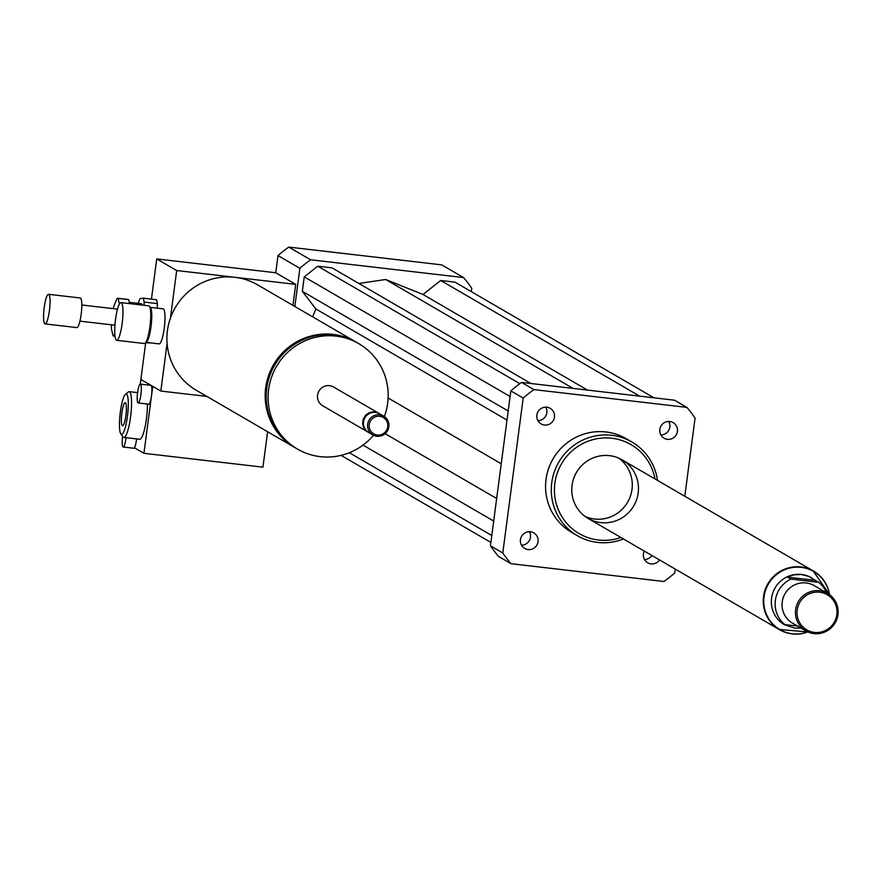 <?xml version="1.0" encoding="UTF-8"?>
<svg xmlns="http://www.w3.org/2000/svg" width="881" height="881" viewBox="0 0 881 881"><rect width="100%" height="100%" fill="white"/><g stroke="black" fill="none" stroke-linecap="round" stroke-linejoin="round"><path stroke-width="1.32" d="M122.162 323.393A18.975 3.535 96.6 0 1 116.644 340.297A18.975 3.535 96.6 0 1 115.323 321.047A18.975 3.535 96.6 0 1 121.027 302.612A18.975 3.535 96.6 0 1 122.162 323.393M121.027 302.612L148.801 305.839A18.975 3.535 96.6 0 1 149.429 306.258A18.975 3.535 96.6 0 1 149.935 326.62A18.975 3.535 96.6 0 1 145.123 343.26A18.975 3.535 96.6 0 1 144.418 343.524L116.644 340.297M149.429 306.258L150.552 307.733A17.62 3.282 96.6 0 1 151.014 326.631A17.62 3.282 96.6 0 1 146.554 342.092L145.123 343.26M150.277 307.381L163.183 308.879A17.62 3.282 96.6 0 1 164.24 328.173A17.62 3.282 96.6 0 1 159.12 343.876L146.213 342.368M659.517 559.931A9.008 8.821 -59.8 0 1 644.297 551.088M644.507 559.501A9.008 8.821 120.2 0 0 651.907 555.515M659.836 429.388A9.008 8.821 -59.8 0 1 673.15 422.627A9.008 8.821 -59.8 0 1 676.256 434.851A9.008 8.821 -59.8 0 1 659.836 429.388M660.904 434.961A9.008 8.821 120.2 0 0 668.745 421.459M544.469 425.016A9.008 8.821 -59.8 0 1 538.016 411.691A9.008 8.821 -59.8 0 1 554.028 418.893A9.008 8.821 -59.8 0 1 544.469 425.016M537.917 420.655A9.008 8.821 120.2 0 0 545.768 407.154M538.038 541.683A9.008 8.821 -59.8 0 1 524.724 548.456A9.008 8.821 -59.8 0 1 521.618 536.232A9.008 8.821 -59.8 0 1 538.038 541.683M521.519 545.207A9.008 8.821 120.2 0 0 529.371 531.706M356.365 342.269A60.976 59.71 120.2 0 0 355.847 341.96A60.976 59.71 120.2 0 0 333.128 334.406A60.976 59.71 120.2 0 0 268.485 375.835A60.976 59.71 120.2 0 0 294.551 447.394A60.976 59.71 120.2 0 0 295.08 447.691M471.324 291.644L471.776 288.285A117.889 115.444 120.2 0 0 463.549 277.57L310.619 259.785L288.759 247.087A117.889 115.444 120.2 0 0 278.011 255.589L275.742 272.769L295.708 284.365L176.685 270.533L170.418 318.162A60.976 59.71 -59.8 0 1 234.875 277.295A60.976 59.71 -59.8 0 1 257.582 284.838L355.847 341.96M170.418 318.162A60.976 59.71 120.2 0 0 167.093 343.425L160.827 391.054L140.861 379.458L145.695 342.797M294.551 447.394L196.298 390.272A60.976 59.71 -59.8 0 1 167.093 343.425M384.38 416.57A60.976 59.71 120.2 0 0 358.787 343.667L356.882 342.566A60.976 59.71 120.2 0 0 334.174 335.022A60.976 59.71 120.2 0 0 269.531 376.44A60.976 59.71 120.2 0 0 295.598 448L297.503 449.101A60.976 59.71 120.2 0 0 373.511 435.269M358.787 343.667A60.976 59.71 120.2 0 0 336.079 336.124A60.976 59.71 120.2 0 0 271.425 377.542A60.976 59.71 120.2 0 0 297.503 449.101M379.204 413.541A10.836 10.616 120.2 0 0 378.852 413.321L333.591 387.012A10.836 10.616 120.2 0 0 318.063 393.036A10.836 10.616 120.2 0 0 322.699 405.756L367.95 432.064A10.836 10.616 120.2 0 0 368.313 432.263M378.852 413.321A10.836 10.616 120.2 0 0 363.313 419.345A10.836 10.616 120.2 0 0 367.95 432.064M383.72 416.151L379.557 413.74A10.836 10.616 120.2 0 0 364.029 419.763A10.836 10.616 120.2 0 0 368.665 432.483L372.817 434.895A10.836 10.616 120.2 0 0 387.453 430.864A10.836 10.616 120.2 0 0 379.678 414.808A10.836 10.616 120.2 0 0 372.817 434.895M379.744 416.295A9.482 9.284 120.2 0 0 369.877 429.421A9.482 9.284 120.2 0 0 385.911 431.283A9.482 9.284 120.2 0 0 379.744 416.295M206.848 396.406L160.827 391.054M275.742 272.769L156.73 258.926L176.685 270.533M295.708 284.365L292.933 305.388M151.444 299.122L156.73 258.926M310.619 259.785A117.889 115.444 120.2 0 0 299.859 268.298L294.838 306.5M530.979 383.51L332.005 267.857L317.733 266.194L304.242 276.865L302.337 291.325L315.872 308.956L312.645 316.852M653.966 397.816L454.992 282.151L440.709 280.488L423.012 294.485L385.658 279.475L358.897 283.484M299.859 268.298L278.011 255.589M463.549 277.57L441.7 264.862L288.759 247.087M657.479 480.387A54.204 53.08 120.2 0 0 631.875 441.998A54.204 53.08 120.2 0 0 611.689 435.28A54.204 53.08 120.2 0 0 554.226 472.106A54.204 53.08 120.2 0 0 577.396 535.714A54.204 53.08 120.2 0 0 623.429 538.963M577.396 535.714L571.692 532.399A54.204 53.08 -59.8 0 1 548.522 468.791A54.204 53.08 -59.8 0 1 605.985 431.965A54.204 53.08 -59.8 0 1 626.171 438.683L631.875 441.998M654.968 478.923A51.494 50.426 120.2 0 0 611.81 438.242A51.494 50.426 120.2 0 0 554.634 494.781A51.494 50.426 120.2 0 0 620.918 537.498M609.52 455.653A33.874 33.17 120.2 0 0 573.608 478.658A33.874 33.17 120.2 0 0 588.09 518.413A33.874 33.17 120.2 0 0 633.791 505.804A33.874 33.17 120.2 0 0 622.14 459.838A33.874 33.17 120.2 0 0 609.52 455.653M585.094 516.453A33.874 33.17 120.2 0 0 627.613 502.214A33.874 33.17 120.2 0 0 618.947 458.219M675.209 569.06L674.692 572.98A117.889 115.444 -59.8 0 1 663.944 581.482L511.002 563.697L498.657 556.517A117.889 115.444 -59.8 0 1 490.431 545.813L510.826 390.922A117.889 115.444 -59.8 0 1 521.574 382.42L674.516 400.205L686.861 407.385A117.889 115.444 -59.8 0 1 695.087 418.09L684.79 496.267M511.002 563.697A117.889 115.444 -59.8 0 1 502.787 552.993L523.182 398.102A117.889 115.444 -59.8 0 1 533.93 389.6L686.861 407.385M490.431 545.813L502.787 552.993M510.826 390.922L523.182 398.102M521.574 382.42L533.93 389.6M493.69 521.067L363.016 445.103M496.664 498.503L385.118 433.672M491.785 535.527L349.361 452.735M490.882 542.443L341.09 455.367M501.234 463.758L388.114 398.003M573.057 388.4L385.658 279.475M519.823 383.664L317.733 266.194M510.088 396.516L304.242 276.865M508.183 410.975L302.337 291.325M506.993 420.05L315.872 308.956M639.683 396.153L440.709 280.488M587.462 390.074L423.012 294.485M815.421 580.392L818.746 582.33L790.885 579.081L787.559 577.154L789.156 576.372L794.244 574.775L801.413 574.489L808.538 576.328L815.421 580.392L787.559 577.154M801.027 628.087L794.552 628.087L784.398 624.695A27.102 26.54 -59.8 0 1 772.813 592.891A27.102 26.54 -59.8 0 1 801.545 574.478A27.102 26.54 -59.8 0 1 811.632 577.837L811.919 578.002M784.685 624.86L781.568 622.691L784.894 624.618A27.102 26.54 -59.8 0 1 790.885 579.081M818.746 582.33A27.102 26.54 -59.8 0 1 826.477 592.726M784.894 624.618L797.602 626.094M779.828 629.552A33.61 32.905 -59.8 0 1 779.707 629.486A33.61 32.905 -59.8 0 1 768.144 583.894A33.61 32.905 -59.8 0 1 813.482 571.384A33.61 32.905 -59.8 0 1 813.603 571.45M814.374 632.404A20.329 19.9 -59.8 0 1 801.17 600.269A20.329 19.9 -59.8 0 1 835.518 604.267A20.329 19.9 -59.8 0 1 814.374 632.404M813.967 633.604A21.684 21.232 -59.8 0 1 798.428 601.503A21.684 21.232 -59.8 0 1 836.95 618.869A21.684 21.232 -59.8 0 1 813.967 633.604M805.895 630.917L792.493 623.131A21.684 21.232 -59.8 0 1 785.026 593.717A21.684 21.232 -59.8 0 1 814.286 585.645L827.677 593.431M804.948 632.899A33.874 33.17 -59.8 0 1 792.184 633.913A33.874 33.17 -59.8 0 1 779.564 629.717A33.874 33.17 -59.8 0 1 767.913 583.762A33.874 33.17 -59.8 0 1 813.615 571.141A33.874 33.17 -59.8 0 1 828.944 591.636M114.915 335.782L114.078 335.694L114.772 334.042M119.42 304.055L118.098 298.384L128.681 299.617L129.606 303.604M118.098 298.384A18.975 3.535 96.6 0 0 117.768 298.252A18.975 3.535 96.6 0 0 117.074 298.505L114.001 305.773A18.975 3.535 96.6 0 0 113.341 308.658M111.458 324.803A18.975 3.535 96.6 0 0 111.48 329.087L113.043 335.804A18.975 3.535 96.6 0 0 113.385 335.947L114.959 336.124M127.987 299.54A18.975 3.535 96.6 0 1 128.34 299.485A18.975 3.535 96.6 0 1 128.681 299.617M114.078 335.694A18.975 3.535 96.6 0 1 113.385 335.947M144.099 305.289L144.099 302.073L157.314 303.615A23.038 4.295 96.6 0 0 156.411 299.694L143.185 298.152L140.222 298.505A23.038 4.295 96.6 0 0 138.427 302.734L138.295 303.372M150.684 342.896L145.739 342.753M157.314 303.615L157.325 308.196M143.185 298.152A23.038 4.295 96.6 0 1 144.099 302.073M129.309 302.326L141.257 303.714A16.265 3.028 96.6 0 1 142.27 305.079M45.217 323.911A14.911 2.775 96.6 0 1 45.085 323.911A14.911 2.775 96.6 0 1 44.05 308.779A14.911 2.775 96.6 0 1 48.532 294.298A14.911 2.775 96.6 0 1 49.611 309.099A14.911 2.775 96.6 0 1 45.217 323.911M48.532 294.298L80.27 297.987A14.911 2.775 96.6 0 1 81.349 312.788A14.911 2.775 96.6 0 1 76.955 327.6A14.911 2.775 96.6 0 1 76.823 327.6L45.085 323.911M114.937 325.067A8.127 1.52 96.6 0 1 114.706 325.177A8.127 1.52 96.6 0 1 114.64 325.177L79.929 321.136M81.801 304.991L116.512 309.022A8.127 1.52 96.6 0 1 117.184 310.431M126.038 437.681A9.482 1.773 96.6 0 1 125.928 438.573A9.482 1.773 96.6 0 1 123.164 447.03A9.482 1.773 96.6 0 1 122.602 436.635A9.482 1.773 96.6 0 1 122.646 436.304M136.61 438.914A9.482 1.773 96.6 0 1 134.397 447.779A9.482 1.773 96.6 0 1 133.747 448.253L123.164 447.03M140.927 394.512A9.482 1.773 96.6 0 1 138.174 402.958A9.482 1.773 96.6 0 1 137.513 393.333A9.482 1.773 96.6 0 1 140.365 384.116A9.482 1.773 96.6 0 1 140.927 394.512M140.365 384.116L150.937 385.349A9.482 1.773 96.6 0 1 151.08 385.393A9.482 1.773 96.6 0 1 151.51 395.734A9.482 1.773 96.6 0 1 148.757 404.192L138.174 402.958M140.255 384.127L140.861 379.458L152.743 386.363L143.933 453.319L134.397 447.779M147.424 404.038A23.038 4.295 96.6 0 1 144.913 427.582A23.038 4.295 96.6 0 1 139.738 439.278L123.869 437.428A23.038 4.295 96.6 0 1 123.109 436.921L120.862 433.981A20.329 3.788 96.6 0 1 120.323 412.165A20.329 3.788 96.6 0 1 125.476 394.336A20.329 3.788 96.6 0 1 127.646 414.676A20.329 3.788 96.6 0 1 120.862 433.981M125.917 415.425A11.607 2.169 96.6 0 1 122.547 425.765A11.607 2.169 96.6 0 1 121.732 413.993A11.607 2.169 96.6 0 1 125.223 402.705A11.607 2.169 96.6 0 1 125.917 415.425M125.476 394.336L128.329 391.99A23.038 4.295 96.6 0 1 129.188 391.66A23.038 4.295 96.6 0 1 130.795 415.039A23.038 4.295 96.6 0 1 123.869 437.428M267.604 431.734L262.945 467.161L143.933 453.319M829.484 594.609A33.61 32.905 120.2 0 0 813.725 571.516A33.61 32.905 120.2 0 0 801.203 567.364A33.61 32.905 120.2 0 0 765.578 590.193A33.61 32.905 120.2 0 0 779.96 629.64A33.61 32.905 120.2 0 0 792.46 633.78A33.61 32.905 120.2 0 0 807.811 631.897M779.707 629.486L807.921 631.952M829.583 594.675L813.482 571.384M813.615 571.141L622.14 459.838M779.564 629.717L588.09 518.413M117.768 298.252L128.34 299.485M129.188 391.66L137.601 392.64"/></g></svg>
